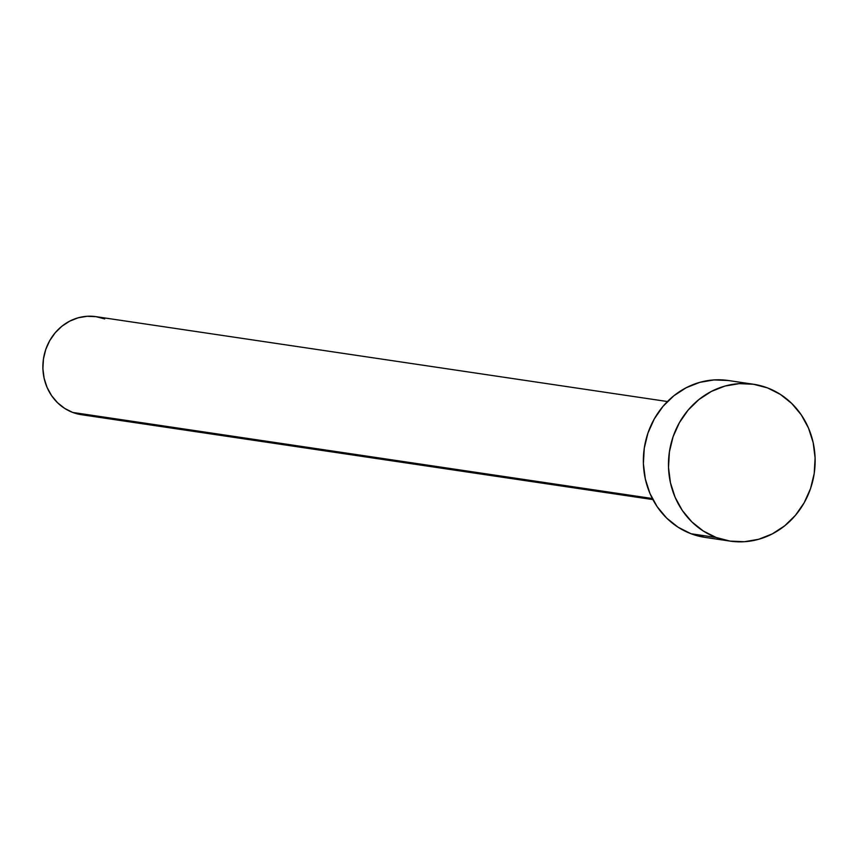 <?xml version="1.0" encoding="UTF-8"?>
<svg xmlns="http://www.w3.org/2000/svg" width="858" height="858" viewBox="0 0 858 858"><rect width="100%" height="100%" fill="white"/><g stroke="black" fill="none" stroke-linecap="round" stroke-linejoin="round"><path stroke-width="1.29" d="M667.438 401.533L95.989 316.656A49.56 45.753 98.4 0 0 44.391 354.172A49.56 45.753 98.4 0 0 72.705 412.441L652.327 498.519L72.705 412.441A49.56 45.753 98.4 0 0 81.435 414.704L652.874 499.581M716.194 537.494A79.301 73.209 -81.6 0 1 670.892 444.251A79.301 73.209 -81.6 0 1 753.453 384.245A79.301 73.209 -81.6 0 1 767.417 387.87A79.301 73.209 -81.6 0 1 812.719 481.102A79.301 73.209 -81.6 0 1 730.158 541.119A79.301 73.209 -81.6 0 1 716.194 537.494L691.076 533.762L716.194 537.494L703.27 530.995L691.838 521.879L682.325 510.489L675.096 497.254L670.43 482.689L668.511 467.363L669.401 451.855L673.08 436.765L679.397 422.672L688.105 410.113L698.884 399.571L711.314 391.462L724.913 386.079L739.167 383.644L753.517 384.255L767.417 387.87L780.33 394.369L791.762 403.485L801.286 414.875L808.515 428.11L813.18 442.664L815.1 458L814.21 473.509L810.531 488.599L804.214 502.691L795.495 515.25L784.716 525.793L772.286 533.901L758.687 539.274L744.444 541.709L730.094 541.108L716.194 537.494M753.453 384.245L728.335 380.512A79.301 73.209 98.4 0 0 645.774 440.529A79.301 73.209 98.4 0 0 691.076 533.762A79.301 73.209 98.4 0 0 705.04 537.387L730.158 541.119M704.976 537.376L691.076 533.762L678.152 527.262L666.72 518.146L657.207 506.756L649.978 493.522L645.313 478.968L643.382 463.631L644.283 448.123L647.962 433.033L654.279 418.94L662.987 406.381L673.766 395.838L686.196 387.73L699.796 382.346L714.049 379.922L728.399 380.523M81.392 414.704L72.705 412.441L64.629 408.376L57.486 402.681L51.534 395.559L47.018 387.29L44.101 378.196L42.9 368.608L43.458 358.923L45.753 349.485L49.7 340.68L55.148 332.829L61.894 326.244L69.659 321.171L78.153 317.803L87.066 316.291L96.032 316.666L104.719 318.929"/></g></svg>
